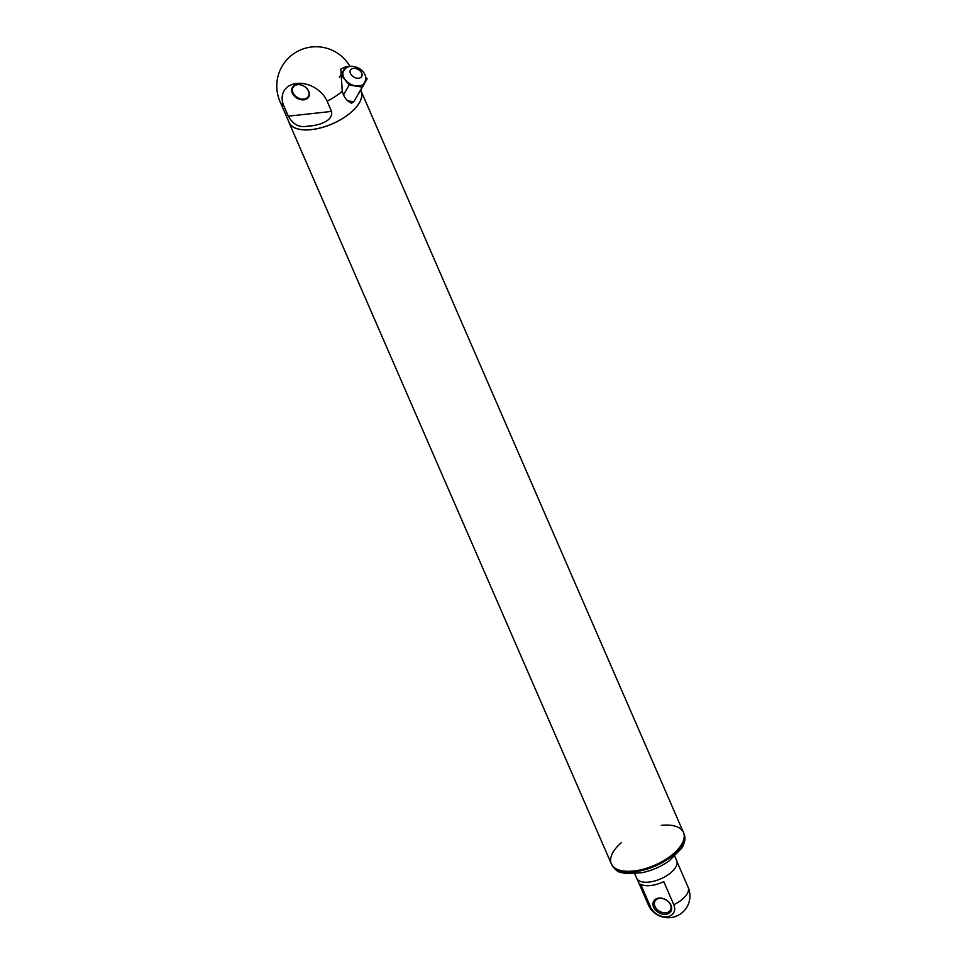 <?xml version="1.0" encoding="UTF-8"?>
<svg xmlns="http://www.w3.org/2000/svg" width="965" height="965" viewBox="0 0 965 965"><rect width="100%" height="100%" fill="white"/><g stroke="black" fill="none" stroke-linecap="round" stroke-linejoin="round"><path stroke-width="1.45" d="M634.741 873.832L636.598 878.102A21.845 10.301 -23.5 0 0 660.748 878.838A21.845 10.301 -23.5 0 0 676.682 860.683L674.812 856.401M654.97 906.412A8.902 6.562 -149.1 0 0 662.581 912.516A8.902 6.562 -149.1 0 0 670.349 910.128A8.902 6.562 -149.1 0 0 670.446 904.712A8.902 6.562 -149.1 0 0 662.834 898.596A8.902 6.562 -149.1 0 0 655.066 900.984A8.902 6.562 -149.1 0 0 654.97 906.412M653.643 907.148A10 7.37 -149.1 0 0 669.722 912.709A10 7.37 -149.1 0 0 663.63 898.717A10 7.37 -149.1 0 0 653.643 907.148M673.787 904.7L663.751 881.636A21.737 10.241 -23.5 0 1 640.651 884.181L650.675 907.245A13.293 9.795 -149.1 0 0 666.899 916.714A13.293 9.795 -149.1 0 0 673.787 904.7A21.737 10.241 -23.5 0 0 687.104 893.904A21.737 10.241 -23.5 0 0 688.142 887.318A21.737 21.737 0 0 1 666.803 917.679A21.737 21.737 0 0 1 648.263 904.651A21.737 10.241 -23.5 0 0 650.675 907.245M347.533 100.77L353.697 101.759L351.55 103.171C347.05 101.385 343.962 97.405 342.273 91.217A39.215 18.48 156.5 0 1 327.111 101.168L331.562 111.421C333.19 120.77 320.151 124.545 313.082 125.595A39.215 18.48 156.5 0 1 306.858 126.282C299.162 127.718 292.974 124.352 288.294 116.186L283.843 105.933A39.215 18.48 156.5 0 1 280.031 101.602L289.102 122.459A39.215 18.48 -23.5 0 0 318.679 128.333A39.215 18.48 -23.5 0 0 356.326 107.019A39.215 18.48 -23.5 0 0 361.031 91.18L360.62 90.252M343.685 70.722A12.014 8.118 29.8 0 0 350.042 83.846A12.014 8.118 29.8 0 0 364.553 82.652C367.134 77.369 365.325 72.604 359.149 68.334C352.068 64.932 346.918 65.716 343.697 70.71A12.014 8.118 29.8 0 0 343.685 70.722M348.534 66.887L345.916 66.476L340.995 74.703L349.137 85.017L362.213 87.103L367.134 78.865L365.433 76.718M358.606 93.762L367.134 78.865M362.213 87.103L353.817 101.771M349.137 85.017L343.552 94.775M292.986 92.736A8.902 6.562 -149.1 0 0 300.598 98.84A8.902 6.562 -149.1 0 0 308.366 96.452A8.902 6.562 -149.1 0 0 308.462 91.024A8.902 6.562 -149.1 0 0 300.851 84.92A8.902 6.562 -149.1 0 0 293.083 87.308A8.902 6.562 -149.1 0 0 292.986 92.736M308.752 91.289A9.445 6.96 -149.1 0 0 293.553 86.03A9.445 6.96 -149.1 0 0 299.307 99.262A9.445 6.96 -149.1 0 0 308.752 91.289M327.111 101.168A24.885 18.335 -149.1 0 0 296.725 83.424A24.885 18.335 -149.1 0 0 283.843 105.933M342.273 91.217L340.838 69.106L345.747 66.754M340.995 74.703L339.463 77.369M288.547 121.192A39.324 18.528 -23.5 0 0 288.993 122.495L611.352 863.868A39.324 18.528 -23.5 0 0 654.813 865.183A39.324 18.528 -23.5 0 0 683.485 832.505A39.324 18.528 156.5 0 1 681.604 844.423A39.324 18.528 156.5 0 1 644.15 868.958A39.324 18.528 156.5 0 1 611.352 863.868A39.324 18.528 156.5 0 1 621.243 842.759M288.993 122.495A39.324 18.528 -23.5 0 0 332.455 123.809A39.324 18.528 -23.5 0 0 361.127 91.132A39.324 18.528 -23.5 0 0 360.657 90.203M661.315 825.34A39.324 18.528 156.5 0 1 683.485 832.505L361.127 91.132M313.082 125.595L306.858 126.282M331.562 111.421L288.294 116.186M350.476 70.035A6.466 4.367 29.8 0 0 356.917 78.177A6.466 4.367 29.8 0 0 360.801 71.675A6.466 4.367 29.8 0 0 350.476 70.035M681.99 845.304A39.324 18.528 156.5 0 1 644.536 869.851A39.324 18.528 156.5 0 1 611.738 864.749C618.312 874.278 620.181 871.612 625.573 873.627L642.075 872.722C651.761 870.575 660.699 866.703 668.902 861.094L681.941 847.97C685.114 842.288 685.753 837.427 683.871 833.386A39.324 18.528 156.5 0 1 681.99 845.304M637.117 879.006L648.263 904.651M676.984 861.661L688.142 887.318M350.042 66.501A39.215 39.215 0 0 0 282.347 65.825A39.215 39.215 0 0 0 280.031 101.602M611.352 863.868L611.738 864.749M683.485 832.505L683.871 833.386"/></g></svg>
